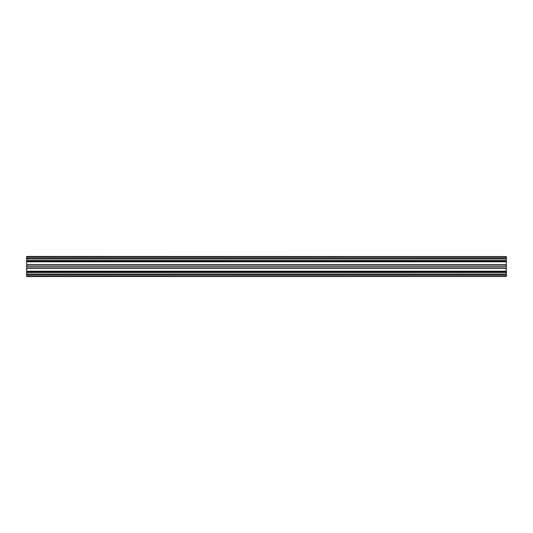 <?xml version="1.0" encoding="UTF-8"?>
<svg xmlns="http://www.w3.org/2000/svg" width="533" height="533" viewBox="0 0 533 533"><rect width="100%" height="100%" fill="white"/><g stroke="black" fill="none" stroke-linecap="round" stroke-linejoin="round"><path stroke-width="0.4" stroke-dasharray="2.67 2" d="M26.65 276.574L26.65 273.742L506.35 273.742L26.65 273.742L506.35 273.762L26.65 273.762L26.65 274.608L26.65 273.715L26.65 274.608L506.35 274.608L26.65 274.608L26.65 271.284L506.35 271.284L506.35 264.821L26.65 264.821L506.35 264.821L506.35 261.716L26.65 261.796L506.35 261.796L506.35 264.708L26.65 264.708L506.35 264.708L26.65 264.821L506.35 264.821L26.65 264.821L506.35 264.821L26.65 264.994L506.35 264.994L506.35 268.006L26.65 268.006L506.35 268.006L26.65 268.179L506.35 268.179L26.65 268.179L506.35 268.179L26.65 268.292L506.35 268.292L506.35 271.204L26.65 271.204L506.35 271.284L26.65 271.284L26.65 268.179L506.35 268.179L26.65 268.179L26.65 261.716L506.35 261.716L26.65 261.716L506.35 261.616L26.65 261.616L26.65 260.764L506.35 260.764L506.35 261.616L506.35 260.764L26.65 260.764L506.35 260.524L26.65 260.524L26.65 258.392L506.35 258.392L506.35 260.524L506.35 258.392L26.65 258.392L506.35 258.392L26.65 258.392L26.65 259.238L506.35 259.238L506.35 258.392L506.35 259.238L26.65 259.285L506.35 259.258L26.65 259.258L26.65 258.052L506.35 258.052L506.35 259.258L506.35 258.392L26.65 258.392L506.35 258.392L506.35 259.238L26.65 259.238L506.35 259.258L26.65 259.258L506.35 259.258L506.35 258.052L26.65 258.052L506.35 258.052L26.65 257.912L26.65 256.713L506.35 256.713L506.35 257.912L506.35 256.713L26.65 256.713L506.35 256.54L26.65 256.426M506.35 274.948L26.65 275.088L506.35 275.088L26.65 274.948L506.35 274.948L506.35 273.715L26.65 273.762L506.35 273.742L506.35 274.948L506.35 273.742L26.65 273.742L506.35 273.742L506.35 274.608L26.65 274.608L506.35 274.608L26.65 274.608L506.35 274.608L506.35 272.476L506.35 274.608M506.35 276.46L506.35 275.088L506.35 276.287L26.65 276.287L506.35 276.574M26.65 256.54L26.65 271.384L506.35 271.384L26.65 271.384L26.65 272.236L506.35 272.236L26.65 272.236L506.35 272.476L26.65 272.476L26.65 276.46M506.35 272.236L506.35 271.384L506.35 272.236M26.65 258.052L26.65 258.392M506.35 258.392L506.35 259.258L506.35 258.392M26.65 274.608L26.65 273.742L26.65 274.608M26.65 273.715L506.35 273.715L26.65 273.715M26.65 259.285L506.35 259.285L26.65 259.285"/><path stroke-width="0.8" d="M26.65 276.46L26.65 264.708L506.35 264.708L26.65 264.708L26.65 261.796L506.35 261.796L26.65 261.796L506.35 261.616L26.65 261.616L26.65 260.764L506.35 260.764L26.65 260.764L506.35 260.524L26.65 260.524L26.65 258.392L506.35 258.392L26.65 258.392L26.65 264.821L506.35 264.821L506.35 266.5L506.35 264.994L26.65 264.994L506.35 264.821L26.65 264.821L26.65 266.5L506.35 266.5L506.35 268.006L506.35 266.5L26.65 266.5L26.65 268.006L506.35 268.006L26.65 268.006L506.35 268.179L26.65 268.179L506.35 268.292L26.65 268.292L26.65 271.204L506.35 271.204L506.35 268.292L506.35 271.204L26.65 271.204L506.35 271.384L26.65 271.384L26.65 272.236L506.35 272.236L506.35 271.384L506.35 272.236L26.65 272.236L506.35 272.476L26.65 272.476L26.65 274.608L506.35 274.608L506.35 272.476L506.35 274.608L26.65 274.608L26.65 274.948L506.35 274.948L26.65 274.948L506.35 275.088L26.65 275.088L26.65 276.287L506.35 276.287L506.35 275.088L506.35 276.287L26.65 276.46L506.35 276.46L26.65 276.574L506.35 276.46M26.65 256.426L506.35 256.54L26.65 256.426M26.65 256.54L506.35 256.54L26.65 256.54L26.65 257.912L506.35 257.912L506.35 256.713L26.65 256.713L26.65 258.052L506.35 257.912L26.65 257.912L506.35 258.052L506.35 258.392L506.35 256.54M506.35 260.524L506.35 258.392L506.35 260.524M506.35 261.616L506.35 260.764L506.35 261.616M506.35 264.708L506.35 261.796L506.35 264.708M506.35 274.608L506.35 274.948M26.65 258.392L26.65 258.052"/></g></svg>

